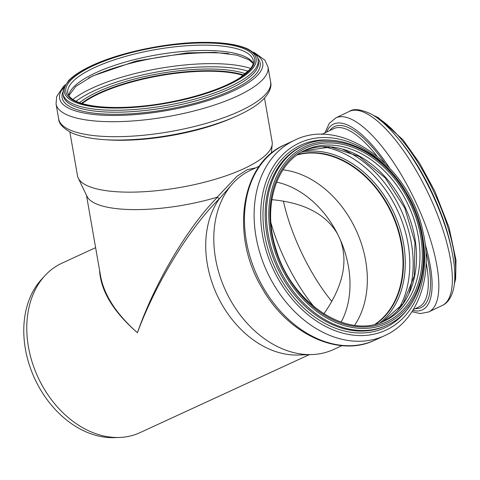 <?xml version="1.0" encoding="UTF-8"?>
<svg xmlns="http://www.w3.org/2000/svg" width="480" height="480" viewBox="0 0 480 480"><rect width="100%" height="100%" fill="white"/><g stroke="black" fill="none" stroke-linecap="round" stroke-linejoin="round"><path stroke-width="0.72" d="M69.876 132.012L77.514 175.812A98.784 29.082 -9.9 0 0 78.258 178.116L87 196.362A93.288 27.462 -9.9 0 0 217.116 197.214L217.464 197.25C187.86 226.848 154.806 282.78 137.406 332.73C116.61 314.274 104.37 295.572 100.668 276.63L100.632 276.42M323.88 313.866C342.966 286.488 348.426 261.75 340.248 239.652L337.53 233.928C325.908 214.122 304.014 202.692 271.842 199.656M270.948 222.828A88.212 29.304 -115.6 0 0 285.216 260.364A88.212 29.304 -115.6 0 0 314.22 306.942M341.124 322.14A88.212 65.652 65.3 0 0 340.248 239.652M259.302 166.206L250.98 170.04A98.784 73.518 65.3 0 0 232.932 183.318A98.784 73.518 65.3 0 0 225.546 290.52A98.784 73.518 65.3 0 0 311.832 354.57A98.784 73.518 65.3 0 0 333.654 349.476L341.97 345.648M311.832 354.57L298.296 355.026A93.288 69.426 65.3 0 1 218.856 298.77A93.288 69.426 65.3 0 1 219.198 199.002L232.932 183.318M283.446 201.102A93.876 31.188 -115.6 0 0 301.482 252.498A93.876 31.188 -115.6 0 0 331.824 301.44M95.616 247.668L61.896 263.208A93.288 69.426 65.3 0 0 44.844 275.748A93.288 69.426 65.3 0 0 37.872 376.986A93.288 69.426 65.3 0 0 119.358 437.472A93.288 69.426 65.3 0 0 139.962 432.66L309.27 354.66M219.198 199.002L219.276 198.804C189.384 228.156 155.58 283.446 137.406 332.73C113.334 311.754 100.716 290.904 99.546 270.186M354.618 325.266A93.876 69.87 65.3 0 0 356.166 230.34A93.876 69.87 65.3 0 0 283.008 169.836M337.53 233.928A88.212 65.652 65.3 0 0 276.618 182.124M255.708 167.862L247.272 169.668L237.012 176.226L217.116 197.214M217.464 197.25L219.276 198.804M78.258 178.116A98.784 29.082 -9.9 0 0 179.82 187.5A98.784 29.082 -9.9 0 0 272.226 144.306A98.784 29.082 -9.9 0 0 272.142 141.882L264.51 98.082M243.432 75.348A94.134 27.714 -9.9 0 0 96.864 94.632A94.134 27.714 -9.9 0 0 82.02 103.488M243.3 75.45A93.876 27.636 -9.9 0 0 97.044 94.656A93.876 27.636 -9.9 0 0 82.182 103.536M44.844 275.748L41.454 279.45A91.248 67.908 65.3 0 0 34.632 378.48A91.248 67.908 65.3 0 0 114.336 437.64L119.358 437.472M375.84 324.012A94.134 70.056 65.3 0 0 392.016 213.828A94.134 70.056 65.3 0 0 297.75 154.524M375.138 324.186A93.876 69.87 65.3 0 0 391.842 213.906A93.876 69.87 65.3 0 0 297.162 154.938M413.31 309.588L419.052 306.834A98.784 32.814 -115.6 0 0 426.15 262.434M376.806 155.928A98.784 32.814 -115.6 0 0 333.654 128.676L321.564 134.472M415.23 308.67A100.326 33.33 -115.6 0 0 425.88 251.31M384.714 162.936A100.326 33.33 -115.6 0 0 329.832 130.506M412.788 310.428A102.948 34.2 -115.6 0 0 425.196 244.356M389.358 167.67A102.948 34.2 -115.6 0 0 326.598 132.06M442.32 305.436C446.838 303.54 452.088 297.984 454.08 286.062C455.016 279.942 455.04 272.856 454.14 264.804C451.464 242.742 443.796 218.334 431.124 191.562C418.152 164.814 403.878 143.478 388.302 127.554C382.53 121.764 376.938 117.324 371.532 114.234C361.158 109.266 353.754 108.324 349.32 111.414A107.58 35.736 -115.6 0 1 428.046 192.978A107.58 35.736 -115.6 0 1 442.32 305.436L428.778 311.928A107.58 35.736 -115.6 0 0 414.504 199.47A107.58 35.736 -115.6 0 0 335.778 117.906L329.208 123.456L324.936 132.858M451.2 247.686A99.036 32.898 -115.6 0 0 399.9 140.658M454.632 281.034A99.036 32.898 -115.6 0 0 433.236 190.494A99.036 32.898 -115.6 0 0 376.056 117.102M105.114 139.692A98.784 29.082 -9.9 0 0 233.952 117.228M270.624 81.948C272.424 88.062 267.408 99.822 248.178 110.268C223.842 124.224 179.82 135.912 140.568 139.056C110.292 141.486 87.42 139.476 71.952 133.02C63.204 128.37 58.776 123.666 58.662 118.896A107.58 31.674 -9.9 0 0 170.082 131.628A107.58 31.674 -9.9 0 0 270.624 81.948L268.014 66.966L264.858 60.15L254.712 52.836L252.96 52.092M58.662 118.896L56.052 103.914A107.58 31.674 -9.9 0 0 167.472 116.64A107.58 31.674 -9.9 0 0 268.014 66.966M63.948 87.12A103.122 30.36 -9.9 0 0 166.422 110.604A103.122 30.36 -9.9 0 0 254.898 53.832M62.82 92.148A100.524 29.592 -9.9 0 0 166.236 109.554A100.524 29.592 -9.9 0 0 257.664 58.182M62.97 93.87L63.312 95.82A99.036 29.16 -9.9 0 0 165.882 107.538A99.036 29.16 -9.9 0 0 258.444 61.806L258.102 59.856C258.384 56.832 255.09 53.28 248.214 49.194C238.752 44.748 224.706 42.468 206.076 42.36C168.576 41.964 117.984 52.548 89.262 66.828C80.13 71.268 73.26 75.828 68.652 80.514L63.306 88.854L62.97 93.87A99.036 29.16 -9.9 0 0 165.546 105.588A99.036 29.16 -9.9 0 0 258.102 59.856M89.724 66.756A97.344 28.662 -9.9 0 0 139.098 106.968A97.344 28.662 -9.9 0 0 251.958 52.08A97.344 28.662 -9.9 0 0 89.724 66.756M90.828 66.888A95.826 28.212 -9.9 0 0 139.428 106.47A95.826 28.212 -9.9 0 0 250.524 52.446A95.826 28.212 -9.9 0 0 90.828 66.888M92.328 68.628A94.134 27.714 -9.9 0 0 67.806 93.024C70.338 104.61 100.272 109.722 137.7 106.542C176.196 103.512 219.918 91.128 240.072 77.682L250.074 69.264C252.708 65.97 253.77 63.114 253.272 60.696A94.134 27.714 -9.9 0 0 192.138 45.426A94.134 27.714 -9.9 0 0 92.328 68.628M253.224 63.312A94.134 27.714 -9.9 0 0 188.538 51.024A94.134 27.714 -9.9 0 0 93.258 73.962A94.134 27.714 -9.9 0 0 68.736 95.472M228.726 53.628A103.014 30.33 -9.9 0 0 88.512 78.072M250.71 68.46A103.014 30.33 -9.9 0 0 89.64 89.346A103.014 30.33 -9.9 0 0 72.84 99.468M248.286 71.226A100.698 29.646 -9.9 0 0 91.734 91.926A100.698 29.646 -9.9 0 0 76.056 101.244M245.496 73.74A95.37 28.08 -9.9 0 0 95.67 92.832A95.37 28.08 -9.9 0 0 79.53 102.672M243.804 75.072A94.134 27.714 -9.9 0 0 96.786 94.206A94.134 27.714 -9.9 0 0 81.57 103.35M374.976 340.122C338.544 357.96 287.55 333.72 262.176 288.258C230.106 235.698 240.582 163.35 284.946 144.708A107.58 80.064 65.3 0 0 257.244 275.916A107.58 80.064 65.3 0 0 374.976 340.122L384.63 335.676A107.58 80.064 65.3 0 0 385.758 335.142M294.6 140.256A107.58 80.064 65.3 0 0 266.898 271.47A107.58 80.064 65.3 0 0 384.63 335.676L385.8 335.124C418.182 320.07 433.542 275.532 422.91 231.456C409.89 166.08 341.67 116.214 294.6 140.256L284.946 144.708M399.534 182.268A103.122 76.746 65.3 0 0 288.234 149.772A103.122 76.746 65.3 0 0 277.308 277.296A103.122 76.746 65.3 0 0 386.904 329.706A103.122 76.746 65.3 0 0 420.888 228.618M333.606 140.514A100.524 74.814 65.3 0 0 267.606 247.932A100.524 74.814 65.3 0 0 385.98 327.27A100.524 74.814 65.3 0 0 409.782 305.862M303.702 145.47L302.442 146.052A99.036 73.71 65.3 0 0 276.942 266.844A99.036 73.71 65.3 0 0 385.326 325.95L386.586 325.368A99.036 73.71 65.3 0 0 387.624 324.882C427.122 307.494 436.242 241.044 406.422 192.798C382.824 151.116 336.282 129.414 303.702 145.47A99.036 73.71 65.3 0 0 278.196 266.262A99.036 73.71 65.3 0 0 386.586 325.368L387.636 324.87M387.924 322.878A97.344 72.45 65.3 0 0 381.72 163.542A97.344 72.45 65.3 0 0 268.86 218.424A97.344 72.45 65.3 0 0 387.924 322.878M387.27 321.504A95.826 71.316 65.3 0 0 381.168 164.658A95.826 71.316 65.3 0 0 270.072 218.682A95.826 71.316 65.3 0 0 387.27 321.504M385.518 320.448A94.134 70.056 65.3 0 0 408.462 205.44A94.134 70.056 65.3 0 0 305.754 149.928C275.67 162.768 262.158 207.438 276.162 249.696C291.684 303.492 347.856 339.948 384.534 320.916A94.134 70.056 65.3 0 0 385.518 320.448M382.806 321.672A94.134 70.056 65.3 0 0 405.33 207.69A94.134 70.056 65.3 0 0 304.056 150.744L330.738 147.042L359.196 156.474L385.182 177.816L404.742 207.96L414.942 242.412L414.282 276.036L402.96 303.798L382.794 321.678M409.098 292.758A103.014 76.668 65.3 0 0 343.116 149.544M398.106 309.924A100.698 74.94 65.3 0 0 397.824 211.146A100.698 74.94 65.3 0 0 322.932 146.748M380.028 322.74A95.37 70.974 65.3 0 0 393.942 212.94A95.37 70.974 65.3 0 0 301.44 152.166M375.984 323.97A94.134 70.056 65.3 0 0 392.292 213.696A94.134 70.056 65.3 0 0 297.876 154.434M100.668 276.63L86.49 195.3M428.778 311.928L420.336 313.572L411.972 311.7M349.32 111.414L335.778 117.906M454.368 283.932L455.646 278.91L456 260.1L449.052 227.52L434.796 191.142L419.682 163.32L402.972 139.806L378.288 117.612L373.626 115.488M65.184 84.828L63.642 86.262L56.682 96.528L56.052 103.914M253.176 63.54L248.832 59.682L236.856 55.164L215.016 52.362L187.47 52.854L136.164 61.008L92.532 76.026L75.75 86.436L68.856 95.67M271.308 153.282L272.226 144.306"/></g></svg>
